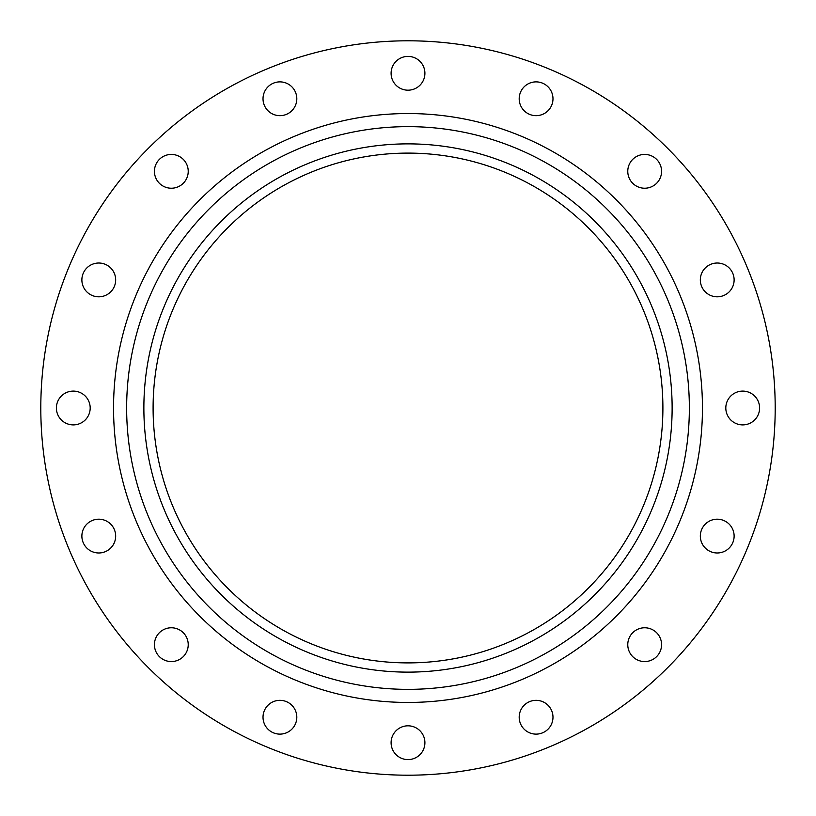<?xml version="1.0" encoding="UTF-8"?>
<svg xmlns="http://www.w3.org/2000/svg" width="816" height="816" viewBox="0 0 816 816"><rect width="100%" height="100%" fill="white"/><g stroke="black" fill="none" stroke-linecap="round" stroke-linejoin="round"><path stroke-width="1.22" d="M536.081 81.875A16.901 16.901 0 0 0 519.19 98.777A16.901 16.901 0 0 0 536.081 115.668A16.901 16.901 0 0 0 552.983 98.777A16.901 16.901 0 0 0 536.081 81.875M644.671 154.428A16.901 16.901 0 0 0 627.769 171.329A16.901 16.901 0 0 0 644.671 188.231A16.901 16.901 0 0 0 661.572 171.329A16.901 16.901 0 0 0 644.671 154.428M717.223 263.017A16.901 16.901 0 0 0 700.332 279.919A16.901 16.901 0 0 0 717.223 296.81A16.901 16.901 0 0 0 734.125 279.919A16.901 16.901 0 0 0 717.223 263.017M742.703 391.099A16.901 16.901 0 0 0 725.812 408A16.901 16.901 0 0 0 742.703 424.901A16.901 16.901 0 0 0 759.604 408A16.901 16.901 0 0 0 742.703 391.099M717.223 519.19A16.901 16.901 0 0 0 700.332 536.081A16.901 16.901 0 0 0 717.223 552.983A16.901 16.901 0 0 0 734.125 536.081A16.901 16.901 0 0 0 717.223 519.19M644.671 627.769A16.901 16.901 0 0 0 627.769 644.671A16.901 16.901 0 0 0 644.671 661.572A16.901 16.901 0 0 0 661.572 644.671A16.901 16.901 0 0 0 644.671 627.769M536.081 700.332A16.901 16.901 0 0 0 519.19 717.223A16.901 16.901 0 0 0 536.081 734.125A16.901 16.901 0 0 0 552.983 717.223A16.901 16.901 0 0 0 536.081 700.332M408 725.812A16.901 16.901 0 0 0 391.099 742.703A16.901 16.901 0 0 0 408 759.604A16.901 16.901 0 0 0 424.901 742.703A16.901 16.901 0 0 0 408 725.812M279.919 700.332A16.901 16.901 0 0 0 263.017 717.223A16.901 16.901 0 0 0 279.919 734.125A16.901 16.901 0 0 0 296.81 717.223A16.901 16.901 0 0 0 279.919 700.332M171.329 627.769A16.901 16.901 0 0 0 154.428 644.671A16.901 16.901 0 0 0 171.329 661.572A16.901 16.901 0 0 0 188.231 644.671A16.901 16.901 0 0 0 171.329 627.769M98.777 519.19A16.901 16.901 0 0 0 81.875 536.081A16.901 16.901 0 0 0 98.777 552.983A16.901 16.901 0 0 0 115.668 536.081A16.901 16.901 0 0 0 98.777 519.19M73.297 391.099A16.901 16.901 0 0 0 56.396 408A16.901 16.901 0 0 0 73.297 424.901A16.901 16.901 0 0 0 90.188 408A16.901 16.901 0 0 0 73.297 391.099M98.777 263.017A16.901 16.901 0 0 0 81.875 279.919A16.901 16.901 0 0 0 98.777 296.81A16.901 16.901 0 0 0 115.668 279.919A16.901 16.901 0 0 0 98.777 263.017M171.329 154.428A16.901 16.901 0 0 0 154.428 171.329A16.901 16.901 0 0 0 171.329 188.231A16.901 16.901 0 0 0 188.231 171.329A16.901 16.901 0 0 0 171.329 154.428M279.919 81.875A16.901 16.901 0 0 0 263.017 98.777A16.901 16.901 0 0 0 279.919 115.668A16.901 16.901 0 0 0 296.81 98.777A16.901 16.901 0 0 0 279.919 81.875M408 56.396A16.901 16.901 0 0 0 391.099 73.297A16.901 16.901 0 0 0 408 90.188A16.901 16.901 0 0 0 424.901 73.297A16.901 16.901 0 0 0 408 56.396M408 775.2A367.2 367.2 0 0 0 775.2 408A367.2 367.2 0 0 0 408 40.8A367.2 367.2 0 0 0 40.8 408A367.2 367.2 0 0 0 408 775.2M408 672.129A264.129 264.129 0 0 0 672.129 408A264.129 264.129 0 0 0 408 143.871A264.129 264.129 0 0 0 143.871 408A264.129 264.129 0 0 0 408 672.129M408 153.102A254.898 254.898 0 0 0 153.102 408A254.898 254.898 0 0 0 408 662.898A254.898 254.898 0 0 0 662.898 408A254.898 254.898 0 0 0 408 153.102M408 113.546A294.454 294.454 0 0 0 113.546 408A294.454 294.454 0 0 0 408 702.454A294.454 294.454 0 0 0 702.454 408A294.454 294.454 0 0 0 408 113.546M408 126.643A281.357 281.357 0 0 0 126.643 408A281.357 281.357 0 0 0 408 689.357A281.357 281.357 0 0 0 689.357 408A281.357 281.357 0 0 0 408 126.643"/></g></svg>
